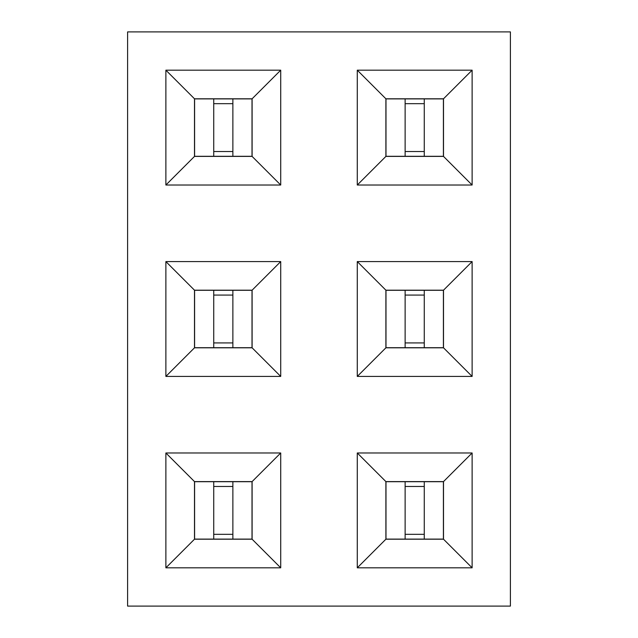 <?xml version="1.0" encoding="UTF-8"?>
<svg xmlns="http://www.w3.org/2000/svg" width="638" height="638" viewBox="0 0 638 638"><rect width="100%" height="100%" fill="white"/><g stroke="black" fill="none" stroke-linecap="round" stroke-linejoin="round"><path stroke-width="0.96" d="M510.4 606.1L510.4 31.9L127.6 31.9L127.6 606.1L510.4 606.1M472.12 70.18L357.28 70.18L357.28 185.02L472.12 185.02L472.12 70.18L443.506 98.794L385.894 98.794L385.894 156.406L443.506 156.406L443.506 98.794M357.28 261.58L357.28 376.42L472.12 376.42L472.12 261.58L357.28 261.58L385.894 290.194L385.894 347.806L443.506 347.806L443.506 290.194L385.894 290.194M165.88 376.42L280.72 376.42L280.72 261.58L165.88 261.58L165.88 376.42L194.494 347.806L252.106 347.806L252.106 290.194L194.494 290.194L194.494 347.806M280.72 185.02L280.72 70.18L165.88 70.18L165.88 185.02L280.72 185.02L252.106 156.406L252.106 98.794L194.494 98.794L194.494 156.406L252.106 156.406M357.28 567.82L472.12 567.82L472.12 452.98L357.28 452.98L357.28 567.82L385.894 539.206L443.506 539.206L443.506 481.594L385.894 481.594L385.894 539.206M165.88 452.98L165.88 567.82L280.72 567.82L280.72 452.98L165.88 452.98L194.494 481.594L194.494 539.206L252.106 539.206L252.106 481.594L194.494 481.594M357.28 70.18L385.894 98.794M472.12 185.02L443.506 156.406M357.28 185.02L385.894 156.406M357.28 376.42L385.894 347.806M472.12 261.58L443.506 290.194M472.12 376.42L443.506 347.806M280.72 376.42L252.106 347.806M165.88 261.58L194.494 290.194M280.72 261.58L252.106 290.194M280.72 70.18L252.106 98.794M165.88 185.02L194.494 156.406M165.88 70.18L194.494 98.794M472.12 567.82L443.506 539.206M357.28 452.98L385.894 481.594M472.12 452.98L443.506 481.594M165.88 567.82L194.494 539.206M280.72 452.98L252.106 481.594M280.72 567.82L252.106 539.206M443.41 98.89L385.99 98.89L385.99 156.31L443.41 156.31L443.41 98.89M443.41 290.29L385.99 290.29L385.99 347.71L443.41 347.71L443.41 290.29M194.59 347.71L252.01 347.71L252.01 290.29L194.59 290.29L194.59 347.71M194.59 156.31L252.01 156.31L252.01 98.89L194.59 98.89L194.59 156.31M443.41 481.69L385.99 481.69L385.99 539.11L443.41 539.11L443.41 481.69M194.59 539.11L252.01 539.11L252.01 481.69L194.59 481.69L194.59 539.11M424.27 98.89L424.27 156.31M405.13 98.89L405.13 156.31M424.27 103.675L405.13 103.675M424.27 151.525L405.13 151.525M424.27 290.29L424.27 347.71M405.13 290.29L405.13 347.71M424.27 295.075L405.13 295.075M424.27 342.925L405.13 342.925M213.73 347.71L213.73 290.29M232.87 347.71L232.87 290.29M213.73 342.925L232.87 342.925M213.73 295.075L232.87 295.075M213.73 156.31L213.73 98.89M232.87 156.31L232.87 98.89M213.73 151.525L232.87 151.525M213.73 103.675L232.87 103.675M424.27 481.69L424.27 539.11M405.13 481.69L405.13 539.11M424.27 486.475L405.13 486.475M424.27 534.325L405.13 534.325M213.73 539.11L213.73 481.69M232.87 539.11L232.87 481.69M213.73 534.325L232.87 534.325M213.73 486.475L232.87 486.475"/></g></svg>
